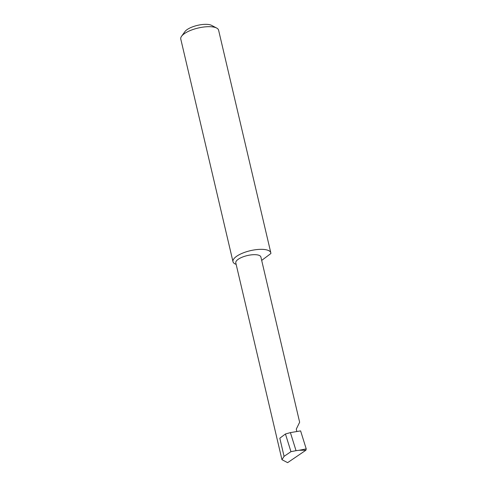 <?xml version="1.0" encoding="UTF-8"?>
<svg xmlns="http://www.w3.org/2000/svg" width="487" height="487" viewBox="0 0 487 487"><rect width="100%" height="100%" fill="white"/><g stroke="black" fill="none" stroke-linecap="round" stroke-linejoin="round"><path stroke-width="0.73" d="M296.802 431.36L296.279 429.126L299.645 422.247L260.886 257.002A12.881 4.493 166.8 0 0 255.365 254.689A12.881 4.493 166.8 0 0 241.978 257.276A12.881 4.493 166.8 0 0 235.799 262.883L281.961 459.691L284.067 456.349L290.958 451.668L296.041 450.682L290.404 432.614L300.607 430.892L306.226 448.904L299.121 450.262L305.909 450.219L287.628 462.65L281.961 459.691M216.666 28.051L211.595 25.379A14.762 5.144 166.8 0 0 206.738 24.35A14.762 5.144 166.8 0 0 184.908 31.637L181.554 36.288A19.425 6.769 -13.2 0 1 210.281 26.706A19.425 6.769 -13.2 0 1 216.666 28.051A19.425 6.769 -13.2 0 1 218.602 30.188L270.821 252.838A19.425 6.769 -13.2 0 1 270.882 253.52L261.683 260.399M236.146 264.362A19.425 6.769 -13.2 0 1 232.993 261.714L180.774 39.057A19.425 6.769 -13.2 0 1 181.554 36.288M232.993 261.714A19.425 6.769 -13.2 0 1 242.313 253.258A19.425 6.769 -13.2 0 1 262.499 249.356A19.425 6.769 -13.2 0 1 270.821 252.838M284.067 456.349L279.812 438.203L285.443 433.99L290.404 432.614M285.443 433.99L290.958 451.668M296.041 450.682L299.121 450.262M305.909 450.219L306.226 448.904"/></g></svg>
